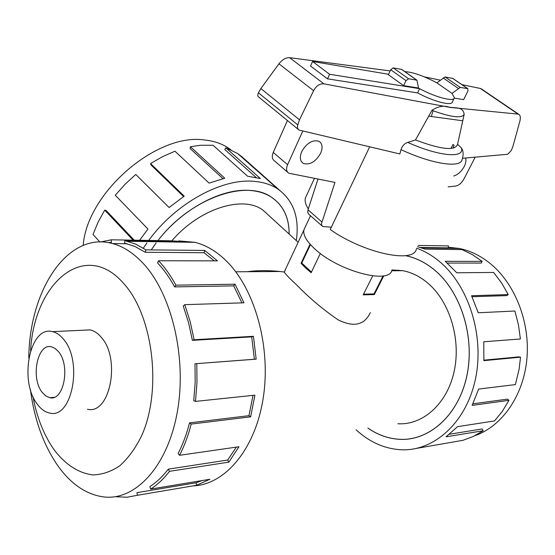 <?xml version="1.0" encoding="UTF-8"?>
<svg xmlns="http://www.w3.org/2000/svg" width="555" height="555" viewBox="0 0 555 555"><rect width="100%" height="100%" fill="white"/><g stroke="black" fill="none" stroke-linecap="round" stroke-linejoin="round"><path stroke-width="0.83" d="M370.338 312.569C364.482 325.133 353.764 327.568 338.189 319.874C323.26 309.704 309.614 298.243 297.258 285.485C289.252 278.124 284.951 273.636 284.347 272.026L279.956 271.499C268.377 270.292 257.353 270.361 246.892 271.721M284.347 272.026L286.234 267.739M269.286 215.916L262.855 210.04C242.819 195.048 199.349 208.59 171.994 240.648M367.91 428.065C377.879 434.96 388.528 438.707 399.85 439.31C429.598 440.871 458.583 414.876 466.817 375.936C475.184 337.072 460.927 291.916 434.6 270.098C425.581 262.605 415.979 257.818 405.802 255.737L405.414 255.661M397.859 423.749C422.806 425.366 447.08 403.853 454.122 371.552C461.274 339.306 449.71 301.587 427.815 283.106C420.017 276.529 411.692 272.387 402.826 270.687L391.976 269.931M42.256 392.434C30.386 378.087 37.379 342.796 51.476 346.813L55.125 348.429L58.476 351.641C70.679 365.509 63.783 401.549 49.825 397.699L45.85 395.992L42.256 392.434M383.824 275.766L374.341 294.573L363.199 294.878L372.703 275.877M320.332 253.469L311.154 272.692L305.569 267.982L301.053 263.306L310.078 244.186M37.483 404.428C41.181 409.361 45.309 412.24 49.874 413.08C72.157 419.15 83.125 361.111 63.436 339.154C60.086 335.04 56.444 332.542 52.517 331.647C29.873 325.14 18.648 381.264 37.483 404.428M448.287 247.232L459.297 248.46C470.016 250.652 480.137 255.522 489.663 263.07C514.603 282.932 530.15 321.449 526.938 358.37C523.74 395.299 502.254 426.191 475.004 435.64M416.756 248.231C424.624 251.089 432.102 255.446 439.192 261.294C468.503 285.291 484.64 335.414 475.503 378.76C466.512 422.182 434.385 451.229 401.438 449.779C384.733 448.905 369.609 442.238 356.081 429.771M416.59 448.378L462.974 440.302L473.325 436.466L483.134 430.756L446.06 436.799L457.549 426.663L494.512 420.933L502.324 411.352L508.949 400.335L472.145 405.372L478.674 389.062L515.394 384.587L519.112 369.207L520.528 357.177L483.877 360.646L483.773 341.776L520.403 338.98L518.446 324.779L514.908 311.015L478.243 312.77L471.549 295.725L508.269 294.58L501.526 282.863L493.617 272.443L456.772 272.776L445.228 261.308L482.163 261.377L481.261 263.063L447.281 263.056M405.538 255.64L405.809 255.695C415.993 257.784 425.595 262.57 434.614 270.063C460.955 291.888 475.219 337.065 466.852 375.95C458.61 414.904 429.612 440.913 399.857 439.352C388.514 438.748 377.851 434.988 367.854 428.071M508.269 294.58L506.791 295.607L472.021 296.724M520.528 357.177L518.779 356.879L483.911 360.167M508.949 400.335L507.457 399.135L472.902 403.811M483.134 430.756L482.205 428.946L449.46 434.218M30.4 389.471C34.327 419.781 43.63 445.436 58.31 466.422C71.553 484.654 86.885 494.845 104.291 496.996C136.051 500.478 168.109 465.555 177.468 411.019C186.979 356.594 171.294 292.957 142.802 262.973C133.256 252.872 123.161 246.399 112.512 243.555C67.918 230.998 29.318 289.765 28.798 358.044M32.925 396.464C36.894 417.735 44.109 435.717 54.563 450.403C65.816 464.875 78.539 473.054 92.754 474.92C102.099 474.685 111.132 471.625 119.845 465.742C128.156 458.263 135.378 448.35 141.518 435.994C162.469 390.012 152.958 314.845 123.356 283.147C84.825 238.962 34.126 282.71 30.58 350.774M193.05 485.882C225.066 484.855 255.404 449.099 263.25 397.824C271.215 346.625 254.828 288.739 226.26 260.892C216.415 251.276 206.002 245.095 195.02 242.341L178.911 240.891M100.698 241.959L111.326 239.802L169.719 240.78L183.386 241.557L124.826 240.599L135.566 244.04L145.896 249.847L204.691 250.43L217.47 260.871L158.536 260.76L157.599 262.98C163.871 269.605 169.539 277.583 174.61 286.907L175.928 285.173L235.036 284.202L243.964 302.815L184.766 304.66L183.247 305.999L188.547 322.635L192.391 340.34L194.118 339.743L253.441 336.302L256.16 359.154L194.999 363.768L254.363 359.238L251.699 336.871L253.441 336.302M214.327 260.864L204.025 252.74L204.691 250.43M124.826 240.599L124.597 243.152L135.011 246.503L145.23 252.261L204.025 252.74M108.509 242.667L111.368 242.334L111.326 239.802M83.188 245.393C87.052 192.529 156.878 132.77 204.427 139.971C213.751 140.901 221.799 143.62 228.563 148.13L230.88 149.788M148.712 240.426C175.498 203.532 221.23 178.474 253.253 181.277C262.758 181.95 270.896 184.489 277.666 188.901C293.387 200.175 299.603 217.407 296.308 240.606M279.491 190.164L242.022 156.843L237.554 153.457L225.781 147.824L260.35 178.53L247.627 176.24L213.078 145.278L200.445 145.271L190.4 146.735L224.775 178.231L209.103 183.108L174.95 151.21L162.657 156.607L150.53 163.565L184.211 196.165L169.081 207.514L135.76 174.443L125.007 184.357L115.273 195.242L147.963 229.028L139.61 240.273M151.237 249.896L156.08 243.007M157.939 240.586C182.123 209.159 221.285 188.249 249.223 190.4C258.047 190.955 265.588 193.3 271.825 197.427C283.432 205.593 289.21 217.803 289.155 234.064M225.781 147.824L224.775 149.545L256.084 177.42M87.406 409.229L87.503 409.243C110.063 415.071 121.073 358.509 101.142 337.162C97.742 333.16 94.052 330.731 90.076 329.864L82.986 330.225M391.892 270.098C389.811 284.826 337.877 270.972 314.65 248.779C306.318 241.023 302.766 234.654 303.994 229.666L304.855 227.821M465.52 158.015C466.339 160.312 465.902 163.163 464.216 166.576C461.399 171.599 457.889 174.749 453.678 176.004M301.747 151.55C306.79 142.906 312.541 139.492 319 141.296C322.427 143.62 322.968 147.616 320.624 153.298C315.552 161.928 309.787 165.3 303.321 163.406C300.005 161.117 299.485 157.169 301.747 151.55M304.716 228.112L304.133 229.368M428.682 116.141L462.787 120.775M331.342 227.161L322.767 226.537L321.768 225.372L321.491 223.603L334.97 182.415L288.739 173.209C286.359 171.537 285.978 168.699 287.587 164.696L302.78 131.056M475.191 157.162L463.855 179.154C461.552 183.164 458.784 185.474 455.544 186.078L448.135 186.848M287.428 120.525L273.247 152.424C271.679 156.392 272.089 159.223 274.482 160.908L287.636 172.251M310.543 66.01L312.562 61.48L329.573 74.266L419.642 88.682L417.603 92.893L327.505 78.845L310.543 66.01M388.569 74.287L312.562 61.48M327.505 78.845L329.573 74.266M454.087 98.485L452.394 101.877C452.172 106.317 433.656 101.641 417.603 92.893M419.642 88.682C435.731 97.43 454.24 102.162 454.441 97.77L451.999 93.406L460.227 87.406L467.837 88.703L468.004 90.895L463.633 99.616L454.309 98.152M317.973 179.112L308.018 209.79L307.727 212.232L308.524 214.015L322.122 225.968M310.467 244.623L301.76 263.056L311.452 272.061M383.089 275.897L374.014 293.893L363.553 294.171M436.903 82.841C423.493 75.813 412.809 72.088 404.852 71.65M452.901 78.463L445.048 76.951L436.875 82.861L451.999 93.406M403.61 85.636L418.519 88.03L416.958 80.191L401.66 69.396L393.259 67.89L390.706 69.75L388.368 74.71L403.61 85.636L405.996 80.641L408.57 78.754L416.958 80.191M443.154 77.95L458.326 88.425M306.409 195.749L305.403 197.913C304.605 200.903 305.569 204.573 308.296 208.93M369.665 146.839L330.218 229.52C363.546 253.142 414.266 263.889 416.382 248.959M450.972 148.476L453.033 144.397L454.115 145.424L453.144 147.332L453.775 148.005M450.195 107.427L450.14 107.566C444.451 105.152 438.388 106.067 431.95 110.32L415.494 139.957L407.745 142.413C404.539 143.461 402.285 145.868 400.981 149.635L399.877 153.964L299.103 130.078C297.57 129.037 297.14 127.317 297.806 124.903L299.478 119.804L313.61 90.701C316.308 85.761 319.742 83.472 323.905 83.833L450.195 107.427L518.592 114.17C520.368 115.169 520.784 117.535 519.855 121.274L513.049 146.007L511.384 150.356L507.721 154.276L462.579 158.279M462.419 149.878L461.344 147.887L457.584 144.293L464.146 114.503C463.314 106.289 454.989 108.357 449.834 107.184M390.158 70.915L289.634 57.678C285.86 57.54 282.301 59.586 278.943 63.818L260.871 88.557L258.457 92.845C257.43 94.863 257.527 96.272 258.748 97.063L298.361 129.468M299.478 119.804L260.871 88.557M481.9 89.258L480.304 88.453L461.899 84.638M440.33 80.156L424.256 76.819M431.95 110.32C450.729 117.188 461.462 118.583 464.146 114.503M433.067 110.75L431.346 116.501M415.494 139.957C441.197 149.621 455.232 151.064 457.584 144.293M222.944 178.661L190.108 148.518L190.4 146.735M183.629 196.553L151.078 165.015L150.53 163.565M133.082 240.162L104.708 210.102L106.234 210.567L134.22 240.183M104.708 210.102L98.062 222.236L93.018 234.474L99.844 241.959M143.336 248.168L146.943 242.868M169.733 241.335L169.719 240.78M183.33 242.153L183.386 241.557M145.23 252.261L145.896 249.847M174.61 286.907L233.717 285.867L235.036 284.202M241.952 302.877L233.717 285.867M158.536 260.76C164.939 267.51 170.739 275.648 175.928 285.173M192.391 340.34L251.699 336.871M254.363 359.238L256.16 359.154M184.766 304.66L190.192 321.657L194.118 339.743M194.999 363.768L195.187 382.374L193.723 400.668L195.485 401.404L254.911 395.167L250.645 416.833L191.204 424.075L189.532 422.861L248.966 415.681L253.018 395.368M248.966 415.681L250.645 416.833M196.789 363.692L196.983 382.7L195.485 401.404M189.532 422.861C186.653 434.093 182.859 444.284 178.155 453.435L179.556 455.301L238.976 446.733L228.868 462.121L169.497 471.327L168.318 469.135L227.682 460.033L236.368 447.108M227.682 460.033L228.868 462.121M191.204 424.075C188.249 435.557 184.371 445.97 179.556 455.301M168.318 469.135C162.67 476.495 156.524 482.309 149.885 486.568L150.655 489.101L209.901 479.263L196.567 485.292L137.432 495.275L136.939 492.653L196.068 482.788L202.082 480.561M196.068 482.788L196.567 485.292M169.497 471.327C163.725 478.84 157.44 484.758 150.655 489.101M137.432 495.275L127.137 497.231L116.002 496.753M482.163 261.377L472.326 254.592L461.982 249.59L424.901 249.105L417.554 246.663M418.192 245.414L448.426 245.907L448.218 247.87L420.281 247.461M448.426 245.907L430.819 245.622M397.879 270.715L398.455 270.07M301.053 263.306L302.024 263.306M373.591 293.9L374.341 294.573M289.12 234.037C289.169 217.803 283.397 205.614 271.804 197.462C246.559 178.654 190.067 198.329 157.974 240.586M156.115 243.007L151.265 249.896M268.807 271.575L269.21 270.736M287.587 164.696L273.247 152.424M321.824 221.924L308.018 209.79M405.996 80.641L390.706 69.75M452.478 78.248L467.636 88.647M445.048 76.951L460.227 87.406M408.57 78.754L393.259 67.89M416.722 80.121L401.425 69.32M313.61 90.701L278.943 63.818M297.806 124.903L258.457 92.845M517.933 114.004L480.304 88.453M323.905 83.833L289.634 57.678M400.981 149.635C432.262 164.231 460.914 168.408 462.1 159.528C464.362 152.694 462.079 149.26 462.107 148.983M407.745 142.413C439.151 156.552 465.125 158.626 461.344 147.887M298.139 242.278L262.855 210.04M402.826 270.687L391.65 270.757M54.168 397.304L49.825 397.699M195.02 242.341L127.678 241.265M112.512 243.555L127.199 243.763M277.666 188.901L237.554 153.457M228.563 148.13L229.999 149.399M303.321 163.406L301.809 162.122M303.994 229.666L310.509 215.728M452.672 78.31L467.837 88.703M518.592 114.17L481.095 88.71M305.403 197.913L314.428 178.426M459.297 248.46L421.717 247.932M90.174 329.885L52.517 331.647M284.673 271.076L303.932 229.902M279.956 271.499L235.75 271.79"/></g></svg>

